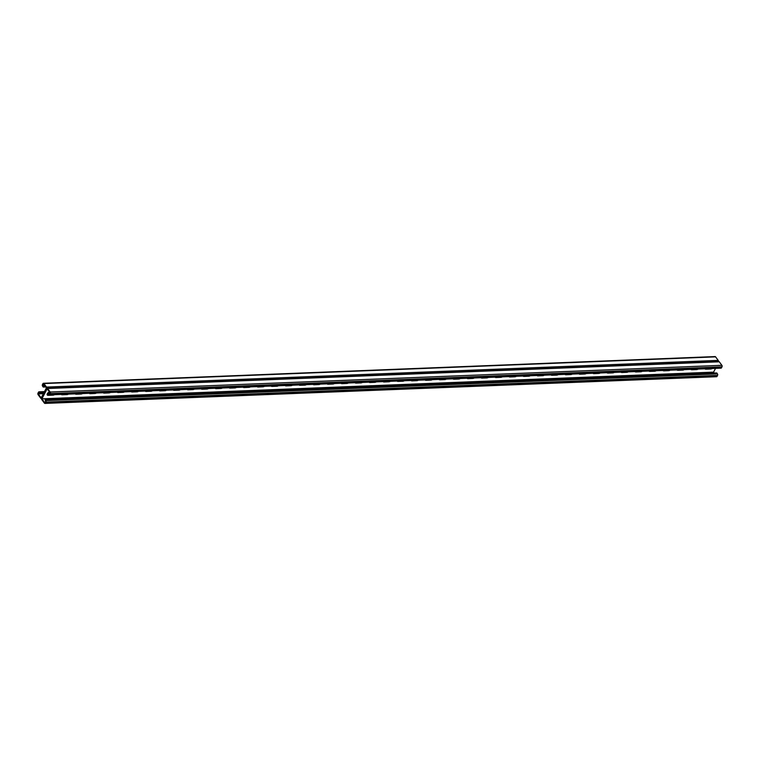 <?xml version="1.0" encoding="UTF-8"?>
<svg xmlns="http://www.w3.org/2000/svg" width="760" height="760" viewBox="0 0 760 760"><rect width="100%" height="100%" fill="white"/><g stroke="black" fill="none" stroke-linecap="round" stroke-linejoin="round"><path stroke-width="1.14" d="M44.488 385.282L42.655 385.349L43.538 386.526L45.305 386.365M715.531 368.381L713.573 372.134L41.904 398.838L47.13 388.806L50.112 392.806L49.334 394.298L48.459 393.119L48.877 394.611A1.073 0.674 87.7 0 0 49.828 394.506L50.321 393.556A1.073 0.674 87.7 0 0 50.217 392.036L47.586 388.502A1.073 0.674 87.7 0 0 46.636 388.607L41.695 398.097L46.636 388.607A1.073 0.674 -92.3 0 0 46.531 387.087L43.89 383.553A1.073 0.674 -92.3 0 0 42.94 383.658L42.446 384.608A1.073 0.674 -92.3 0 0 42.55 386.127L43.254 387.068L45.676 386.868M43.386 393.69L38.209 393.898L41.201 397.898L46.426 387.866L43.434 383.857L42.655 385.349M48.688 394.345L47.471 394.392A2.242 1.292 -36.7 0 1 47.111 394.364M49.514 392.008A2.242 1.292 143.3 0 0 47.566 393.319A2.242 1.292 143.3 0 0 47.262 394.981A2.242 1.292 143.3 0 0 48.184 395.342L47.832 394.867L49.115 394.82L47.832 394.867A2.242 1.292 -36.7 0 1 47.13 394.715A2.242 1.292 143.3 0 0 47.832 394.867L47.471 394.392M718.428 361.541A1.073 0.674 -92.3 0 0 718.2 360.382L715.568 356.849A1.073 0.674 -92.3 0 0 715.103 356.582L43.425 383.287M48.459 393.119L49.979 393.072M48.25 392.635L48.934 393.214M47.623 393.243L48.441 393.148M38.209 393.898L38.988 392.407L39.862 393.585L43.576 393.328M44.897 403.417L716.575 376.713A1.073 0.674 -92.3 0 0 717.06 376.342L717.554 375.392A1.073 0.674 -92.3 0 0 717.45 373.873L716.746 372.932L608.294 377.235L45.068 399.637L45.771 400.577A1.073 0.674 -92.3 0 1 45.875 402.097L45.382 403.047A1.073 0.674 -92.3 0 1 44.431 403.151L41.8 399.617A1.073 0.674 -92.3 0 1 41.695 398.097A1.073 0.674 87.7 0 1 40.736 398.202L38.104 394.668A1.073 0.674 87.7 0 1 38 393.148L38.494 392.207A1.073 0.674 87.7 0 1 39.444 392.094L40.147 393.034L43.861 392.787M48.801 392.568L49.979 392.625M48.27 393.499L47.414 393.528M43.795 386.394L43.51 386.935M44.232 386.498L43.956 387.04M43.254 387.068L43.538 386.526M44.498 386.365L44.213 386.906M44.935 386.469L44.65 387.02M45.191 386.337L44.916 386.878M40.128 393.442L40.404 392.901M40.565 393.556L40.85 393.015M40.147 393.034L39.862 393.585M42.227 393.357L42.503 392.815M42.664 393.471L42.95 392.93M41.962 393.499L42.246 392.958M42.921 393.338L43.206 392.787M43.367 393.442L43.643 392.901M48.26 393.243L48.545 392.702M48.972 393.195L49.248 392.673M49.219 393.081L49.505 392.54M49.675 393.167L49.941 392.644M40.822 393.414L41.107 392.873M41.268 393.528L41.543 392.986M41.524 393.385L41.809 392.844M41.904 398.838L44.887 402.847L45.666 401.356L45.068 399.637M712.139 368.524A2.242 1.292 -36.7 0 1 710.761 368.999L705.859 369.189A2.242 1.292 -36.7 0 1 704.947 368.837A2.242 1.292 -36.7 0 1 704.919 368.809M698.145 369.075A2.242 1.292 -36.7 0 1 696.768 369.55L691.866 369.749A2.242 1.292 -36.7 0 1 690.954 369.398A2.242 1.292 -36.7 0 1 690.925 369.36M404.291 380.76A2.242 1.292 -36.7 0 1 402.904 381.235L398.012 381.425A2.242 1.292 -36.7 0 1 397.09 381.073A2.242 1.292 -36.7 0 1 397.072 381.045M390.298 381.32A2.242 1.292 -36.7 0 1 388.911 381.786L384.019 381.985A2.242 1.292 -36.7 0 1 383.097 381.634A2.242 1.292 -36.7 0 1 383.078 381.606M418.285 380.199A2.242 1.292 -36.7 0 1 416.898 380.674L412.005 380.874A2.242 1.292 -36.7 0 1 411.084 380.522A2.242 1.292 -36.7 0 1 411.065 380.494M432.278 379.648A2.242 1.292 -36.7 0 1 430.891 380.123L425.999 380.313A2.242 1.292 -36.7 0 1 425.077 379.962A2.242 1.292 -36.7 0 1 425.058 379.933M446.272 379.088A2.242 1.292 -36.7 0 1 444.885 379.563L439.992 379.762A2.242 1.292 -36.7 0 1 439.071 379.411A2.242 1.292 -36.7 0 1 439.052 379.382M460.265 378.537A2.242 1.292 -36.7 0 1 458.878 379.012L453.986 379.202A2.242 1.292 -36.7 0 1 453.065 378.851A2.242 1.292 -36.7 0 1 453.045 378.822M474.259 377.976A2.242 1.292 -36.7 0 1 472.872 378.452L467.979 378.651A2.242 1.292 -36.7 0 1 467.058 378.299A2.242 1.292 -36.7 0 1 467.039 378.262M488.252 377.425A2.242 1.292 -36.7 0 1 486.865 377.901L481.973 378.09A2.242 1.292 -36.7 0 1 481.051 377.739A2.242 1.292 -36.7 0 1 481.033 377.71M502.246 376.865A2.242 1.292 -36.7 0 1 500.859 377.34L495.966 377.53A2.242 1.292 -36.7 0 1 495.045 377.178A2.242 1.292 -36.7 0 1 495.026 377.15M516.239 376.314A2.242 1.292 -36.7 0 1 514.852 376.779L509.96 376.979A2.242 1.292 -36.7 0 1 509.038 376.627A2.242 1.292 -36.7 0 1 509.019 376.599M530.233 375.753A2.242 1.292 -36.7 0 1 528.846 376.228L523.953 376.418A2.242 1.292 -36.7 0 1 523.032 376.067A2.242 1.292 -36.7 0 1 523.013 376.038M544.226 375.193A2.242 1.292 -36.7 0 1 542.839 375.668L537.947 375.867A2.242 1.292 -36.7 0 1 537.025 375.516A2.242 1.292 -36.7 0 1 537.006 375.487M558.22 374.642A2.242 1.292 -36.7 0 1 556.833 375.117L551.94 375.307A2.242 1.292 -36.7 0 1 551.019 374.955A2.242 1.292 -36.7 0 1 551 374.927M572.214 374.081A2.242 1.292 -36.7 0 1 570.827 374.556L565.924 374.756A2.242 1.292 -36.7 0 1 565.012 374.404A2.242 1.292 -36.7 0 1 564.994 374.366M586.207 373.53A2.242 1.292 -36.7 0 1 584.82 374.005L579.918 374.195A2.242 1.292 -36.7 0 1 579.006 373.844A2.242 1.292 -36.7 0 1 578.987 373.815M600.2 372.97A2.242 1.292 -36.7 0 1 598.813 373.445L593.911 373.644A2.242 1.292 -36.7 0 1 593 373.293A2.242 1.292 -36.7 0 1 592.981 373.255M614.194 372.419A2.242 1.292 -36.7 0 1 612.807 372.884L607.905 373.084A2.242 1.292 -36.7 0 1 606.993 372.733A2.242 1.292 -36.7 0 1 606.974 372.704M628.188 371.858A2.242 1.292 -36.7 0 1 626.8 372.334L621.899 372.523A2.242 1.292 -36.7 0 1 620.986 372.172A2.242 1.292 -36.7 0 1 620.967 372.144M642.181 371.298A2.242 1.292 -36.7 0 1 640.794 371.773L635.892 371.972A2.242 1.292 -36.7 0 1 634.98 371.621A2.242 1.292 -36.7 0 1 634.952 371.592M656.174 370.747A2.242 1.292 -36.7 0 1 654.788 371.222L649.885 371.412A2.242 1.292 -36.7 0 1 648.973 371.06A2.242 1.292 -36.7 0 1 648.945 371.032M670.168 370.187A2.242 1.292 -36.7 0 1 668.781 370.661L663.879 370.861A2.242 1.292 -36.7 0 1 662.967 370.509A2.242 1.292 -36.7 0 1 662.938 370.481M684.161 369.635A2.242 1.292 -36.7 0 1 682.774 370.11L677.872 370.3A2.242 1.292 -36.7 0 1 676.961 369.949A2.242 1.292 -36.7 0 1 676.932 369.92M48.184 395.342L53.076 395.143A2.242 1.292 143.3 0 0 54.463 394.668M61.237 394.402A2.242 1.292 143.3 0 0 61.256 394.43A2.242 1.292 143.3 0 0 62.168 394.782L67.07 394.582A2.242 1.292 143.3 0 0 68.457 394.117M355.091 382.717A2.242 1.292 143.3 0 0 355.11 382.745A2.242 1.292 143.3 0 0 356.031 383.097L360.924 382.907A2.242 1.292 143.3 0 0 362.311 382.432M369.084 382.156A2.242 1.292 143.3 0 0 369.103 382.195A2.242 1.292 143.3 0 0 370.025 382.546L374.917 382.346A2.242 1.292 143.3 0 0 376.305 381.872M341.097 383.277A2.242 1.292 143.3 0 0 341.116 383.306A2.242 1.292 143.3 0 0 342.038 383.658L346.93 383.458A2.242 1.292 143.3 0 0 348.317 382.983M327.104 383.828A2.242 1.292 143.3 0 0 327.123 383.857A2.242 1.292 143.3 0 0 328.044 384.209L332.937 384.019A2.242 1.292 143.3 0 0 334.324 383.543M313.11 384.389A2.242 1.292 143.3 0 0 313.13 384.417A2.242 1.292 143.3 0 0 314.051 384.769L318.953 384.57A2.242 1.292 143.3 0 0 320.33 384.094M299.117 384.94A2.242 1.292 143.3 0 0 299.136 384.969A2.242 1.292 143.3 0 0 300.058 385.32L304.959 385.13A2.242 1.292 143.3 0 0 306.337 384.655M285.123 385.5A2.242 1.292 143.3 0 0 285.142 385.529A2.242 1.292 143.3 0 0 286.064 385.88L290.966 385.681A2.242 1.292 143.3 0 0 292.344 385.215M271.13 386.051A2.242 1.292 143.3 0 0 271.149 386.08A2.242 1.292 143.3 0 0 272.07 386.431L276.973 386.241A2.242 1.292 143.3 0 0 278.35 385.766M257.137 386.612A2.242 1.292 143.3 0 0 257.155 386.64A2.242 1.292 143.3 0 0 258.077 386.992L262.979 386.802A2.242 1.292 143.3 0 0 264.356 386.327M243.143 387.163A2.242 1.292 143.3 0 0 243.171 387.201A2.242 1.292 143.3 0 0 244.083 387.552L248.985 387.353A2.242 1.292 143.3 0 0 250.363 386.878M229.149 387.724A2.242 1.292 143.3 0 0 229.178 387.752A2.242 1.292 143.3 0 0 230.09 388.103L234.992 387.913A2.242 1.292 143.3 0 0 236.369 387.438M215.156 388.284A2.242 1.292 143.3 0 0 215.184 388.312A2.242 1.292 143.3 0 0 216.096 388.664L220.998 388.464A2.242 1.292 143.3 0 0 222.376 387.99M201.162 388.835A2.242 1.292 143.3 0 0 201.191 388.863A2.242 1.292 143.3 0 0 202.103 389.215L207.005 389.025A2.242 1.292 143.3 0 0 208.382 388.55M187.169 389.395A2.242 1.292 143.3 0 0 187.197 389.424A2.242 1.292 143.3 0 0 188.109 389.776L193.011 389.576A2.242 1.292 143.3 0 0 194.389 389.101M173.175 389.947A2.242 1.292 143.3 0 0 173.204 389.975A2.242 1.292 143.3 0 0 174.116 390.327L179.018 390.137A2.242 1.292 143.3 0 0 180.405 389.661M159.182 390.507A2.242 1.292 143.3 0 0 159.21 390.535A2.242 1.292 143.3 0 0 160.123 390.887L165.024 390.697A2.242 1.292 143.3 0 0 166.411 390.222M145.189 391.058A2.242 1.292 143.3 0 0 145.217 391.096A2.242 1.292 143.3 0 0 146.129 391.447L151.031 391.248A2.242 1.292 143.3 0 0 152.418 390.773M131.204 391.618A2.242 1.292 143.3 0 0 131.224 391.647A2.242 1.292 143.3 0 0 132.136 391.998L137.037 391.808A2.242 1.292 143.3 0 0 138.424 391.334M117.211 392.179A2.242 1.292 143.3 0 0 117.23 392.207A2.242 1.292 143.3 0 0 118.142 392.559L123.044 392.359A2.242 1.292 143.3 0 0 124.431 391.884M103.218 392.73A2.242 1.292 143.3 0 0 103.236 392.758A2.242 1.292 143.3 0 0 104.148 393.11L109.05 392.92A2.242 1.292 143.3 0 0 110.438 392.445M89.224 393.291A2.242 1.292 143.3 0 0 89.243 393.319A2.242 1.292 143.3 0 0 90.155 393.67L95.057 393.471A2.242 1.292 143.3 0 0 96.444 392.996M75.23 393.841A2.242 1.292 143.3 0 0 75.249 393.87A2.242 1.292 143.3 0 0 76.162 394.221L81.063 394.031A2.242 1.292 143.3 0 0 82.451 393.556M713.573 372.134L714.324 373.131M47.12 388.236L718.789 361.532A1.073 0.674 87.7 0 1 719.264 361.798L721.895 365.332A1.073 0.674 87.7 0 1 722 366.852L721.506 367.792A1.073 0.674 87.7 0 1 721.021 368.163L49.343 394.877M46.531 387.087L718.2 360.382M43.89 383.553L715.568 356.849M39.444 392.094L44.317 391.903M45.771 400.577L717.45 373.873M45.382 403.047L717.06 376.342M45.875 402.097L717.554 375.392M47.586 388.502L719.264 361.798M50.217 392.036L721.895 365.332M50.321 393.556L722 366.852M49.828 394.506L721.506 367.792M38.978 391.837L44.47 391.618"/></g></svg>
